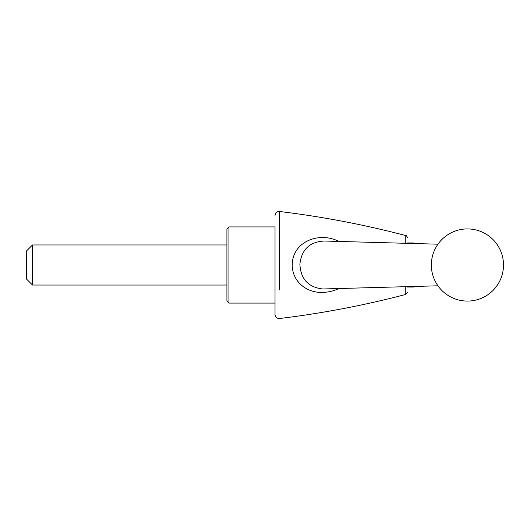 <?xml version="1.0" encoding="UTF-8"?>
<svg xmlns="http://www.w3.org/2000/svg" width="530" height="530" viewBox="0 0 530 530"><rect width="100%" height="100%" fill="white"/><g stroke="black" fill="none" stroke-linecap="round" stroke-linejoin="round"><path stroke-width="0.79" d="M228.927 226.919L226.919 228.927L226.919 301.073L228.927 303.081L228.927 226.919L275.024 226.919L275.024 303.081L228.927 303.081M32.515 244.959L26.5 250.968L26.5 279.032L32.515 285.041L32.515 244.959L226.919 244.959M407.298 242.952L413.314 242.952L415.467 243.561M413.314 286.485L413.314 286.843L415.507 286.419L413.314 287.048L407.298 287.048M437.959 244.191L324.36 241.031C309.719 241.746 301.563 249.491 299.887 264.258C300.715 279.131 308.354 287.373 322.803 288.969L437.952 285.802M338.895 288.558C333.31 291.175 327.454 292.461 321.326 292.414C306.181 292.487 292.322 281.351 292.202 265C292.335 241.6 319.173 231.239 338.882 241.435M405.775 243.297L405.775 235.565C364.249 224.667 322.174 216.644 279.562 211.49L279.562 289.85M279.562 271.241L279.562 267.06M279.562 265L279.562 238.136M279.562 235.333L279.562 224.256M405.775 240.501L405.775 242.495M405.775 288.002L405.775 288.552M275.024 314.535C275.348 317.212 276.859 318.537 279.562 318.51C322.174 313.356 364.249 305.333 405.775 294.435L405.775 286.69M275.024 314.502L275.024 265M413.314 243.157L413.314 243.502M503.5 265A36.073 36.073 0 0 0 467.427 228.927A36.073 36.073 0 0 0 431.347 265A36.073 36.073 0 0 0 467.427 301.073A36.073 36.073 0 0 0 503.5 265M226.919 285.041L32.515 285.041M405.775 235.565C406.291 235.346 406.801 235.996 407.298 237.506M405.775 294.435L407.298 292.494M279.562 211.49C276.859 211.463 275.348 212.788 275.024 215.465"/></g></svg>
